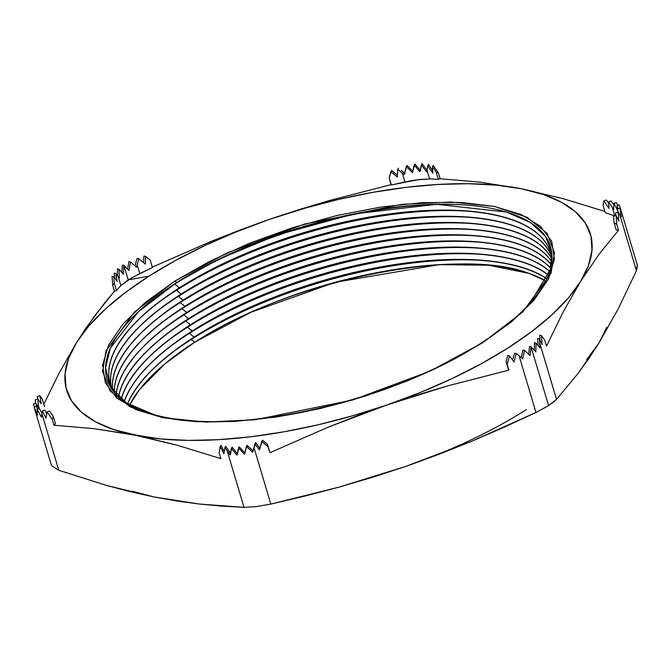 <?xml version="1.0" encoding="UTF-8"?>
<svg xmlns="http://www.w3.org/2000/svg" width="671" height="671" viewBox="0 0 671 671"><rect width="100%" height="100%" fill="white"/><g stroke="black" fill="none" stroke-linecap="round" stroke-linejoin="round"><path stroke-width="1.01" d="M535.986 412.472L548.568 405.586L531.055 346.848L548.568 405.586L556.527 399.362L539.643 342.738L539.97 347.888L536.045 343.032L535.802 351.881L531.055 346.848L530.048 355.546L524.537 350.371L522.717 358.901L519.102 355.856L535.986 412.472L471.478 441.359L405.821 466.379L338.897 487.163L270.824 504.089L253.948 447.465L254.955 443.858L259.4 449.931L261.765 441.501L268.241 446.878L269.977 452.699L328.245 427.142L387.452 404.781A273.282 106.337 163.4 0 1 135.441 435.303A273.282 106.337 163.4 0 1 76.511 342.579L95.022 315.32L114.489 291.256L112.753 285.435L114.313 283.204L113.793 276.746L114.313 283.204L116.486 290.501L114.313 283.204L112.753 285.435L112.032 276.393L113.793 276.746L117.182 281.501L115.848 273.441L114.087 273.089L115.848 273.441L118.272 276.838L115.848 273.441L117.182 281.501L113.793 276.746L112.032 276.393L112.753 285.435L114.489 291.256L116.486 290.501L120.881 285.594L118.272 276.838L119.262 278.205L118.977 269.247L117.383 268.928L117.475 275.731L117.383 268.928L118.977 269.247L123.279 274.187L123.892 265.406L122.365 265.104L121.803 272.543L122.365 265.104L123.892 265.406L129.033 270.514L130.476 261.908L128.882 261.589L127.633 269.155L128.882 261.589L130.476 261.908L136.515 267.192L137.169 264.777L139.778 273.533L128.203 279.874L123.892 265.406L129.033 270.514L130.476 261.908L136.515 267.192L138.855 258.754L137.085 258.402L138.855 258.754L145.33 264.131L145.666 256.406L143.896 256.054L143.611 262.705L143.896 256.054L145.666 256.406L150.287 260.239L152.46 267.536L150.287 260.239L145.666 256.406L145.33 264.131L138.855 258.754L137.169 264.777L139.778 273.533L152.46 267.536L132.17 277.492L120.881 285.594L118.272 276.838L119.262 278.205L118.977 269.247L123.279 274.187L123.892 265.406L128.203 279.874L120.881 285.594L116.486 290.501L114.489 291.256L104.651 302.923L85.636 328.522L76.511 342.579A273.282 106.337 163.4 0 1 148.996 276.142L128.203 279.874L148.996 276.142L125.334 292.539L105.137 309.272L88.773 326.047L76.511 342.579L59.023 373.286L43.833 404.252L59.023 373.286L76.511 342.579L68.559 358.599L65.053 373.814L66.052 387.972L71.545 400.839L81.443 412.179L95.559 421.816L113.659 429.566L177.647 445.368L220.876 458.645L219.14 452.824L220.172 446.542L223.904 453.772L224.928 447.49L227.133 450.711L244.018 507.335L199.463 504.047L153.81 496.901L106.815 485.51L58.771 470.279L41.887 413.655L42.332 410.971L46.056 418.201L47.087 411.919L52.237 419.434L53.965 425.255L94.192 428.677L160.528 438.943L188.484 440.402L218.838 439.664L251.071 436.746L284.63 431.696L318.935 424.6L353.407 415.575L447.7 385.867L508.895 370.149L507.159 364.328L509.524 355.907L513.969 361.979L516.335 353.55L519.102 355.856L535.986 412.472L503.862 427.352L471.478 441.359L438.8 454.384L405.821 466.379A273.282 106.337 -16.6 0 0 526.408 409.562M586.63 359.664L598.893 343.124L588.744 358.675L578.285 373.177L556.527 399.362L539.643 342.738L539.333 338.863L542.109 344.609L541.388 335.559L544.777 340.314L546.513 346.135L563.044 312.233L580.532 281.526L599.052 254.267L618.519 230.203L616.783 224.382L616.053 215.341L618.838 221.078L618.108 212.036L619.559 214.074L636.443 270.698L618.243 308.845L598.893 343.124L578.285 373.177L556.527 399.362L553.298 402.273L544.256 408.169M481.174 343.032C502 329.687 518.415 316.242 530.434 302.688L550.228 269.591L551.763 252.556L545.548 236.477L530.493 222.579L506.446 212.07L436.469 204.303L353.793 213.957L277.92 234.758L218.696 259.224L176.758 282.541A231.428 90.057 163.4 0 0 158.784 294.879A231.428 90.057 163.4 0 0 174.41 418.914A231.428 90.057 163.4 0 0 480.822 343.359A4.655 2.533 57.4 0 1 481.182 343.032A4.655 2.533 57.4 0 1 482.457 342.847L522.65 312.023L551 273.282L554.472 252.682L547.041 233.298L526.878 217.203L494.074 206.374L451.088 202.046L402.164 204.32L304.709 224.013L227.1 252.908L174.586 281.266L209.847 261.237L249.662 243.162L292.506 227.737L336.741 215.559L380.658 207.079L422.562 202.634L460.868 202.399L494.074 206.374L520.922 214.41L540.381 226.202L551.696 241.292L554.431 259.098L548.492 278.943L534.091 300.063L511.797 321.635L482.457 342.847L447.196 362.868L407.381 380.943L364.538 396.368L320.302 408.555L276.393 417.035L234.481 421.472L196.184 421.715L162.969 417.739L136.121 409.696L116.662 397.911L105.347 382.822L102.613 365.007L108.551 345.171L122.952 324.051L145.246 302.47L174.586 281.266A4.655 2.533 57.4 0 1 176.758 282.541A4.655 2.533 -122.6 0 0 174.586 281.266L134.393 312.09L106.043 350.832L102.571 371.432L110.002 390.816L130.174 406.903L162.969 417.739L205.955 422.067L254.888 419.794L352.334 400.101L429.943 371.206L482.457 342.847A4.655 2.533 -122.6 0 0 481.182 343.032C391.965 402.298 228.643 437.727 154.439 414.779L126.458 402.919L110.287 386.664L105.532 367.842L110.329 348.224L138.427 311.688L176.758 282.541L174.712 284.076L179.409 287.8A229.667 89.369 -16.6 0 0 113.902 391.914A229.667 89.369 163.4 0 1 110.195 383.594A229.667 89.369 163.4 0 1 179.409 287.8A229.667 89.369 163.4 0 1 406.92 211.935A229.667 89.369 163.4 0 1 550.388 252.371A229.667 89.369 163.4 0 1 551.839 261.363A229.667 89.369 -16.6 0 0 417.337 211.063A229.667 89.369 -16.6 0 0 179.409 287.8L176.54 290.233L181.245 293.965A229.667 89.369 -16.6 0 0 111.252 386.63A229.667 89.369 163.4 0 1 181.245 293.965A229.667 89.369 163.4 0 1 405.007 218.469A229.667 89.369 163.4 0 1 551.159 255.492A229.667 89.369 -16.6 0 0 405.007 218.469A229.667 89.369 -16.6 0 0 181.245 293.965L178.377 296.397L183.082 300.122A229.667 89.369 -16.6 0 0 112.594 389.583A229.667 89.369 163.4 0 1 183.082 300.122A229.667 89.369 163.4 0 1 403.061 225.037A229.667 89.369 163.4 0 1 551.654 258.696A229.667 89.369 -16.6 0 0 403.061 225.037A229.667 89.369 -16.6 0 0 183.082 300.122L180.214 302.554L184.919 306.278A229.667 89.369 -16.6 0 0 114.229 392.317A229.667 89.369 163.4 0 1 184.919 306.278A229.667 89.369 163.4 0 1 400.931 231.663A229.667 89.369 163.4 0 1 551.78 261.875A229.667 89.369 -16.6 0 0 400.931 231.663A229.667 89.369 -16.6 0 0 184.919 306.278L182.051 308.71L186.756 312.443A229.667 89.369 -16.6 0 0 116.209 394.54A229.667 89.369 163.4 0 1 186.756 312.443A229.667 89.369 163.4 0 1 551.344 264.819A229.667 89.369 -16.6 0 0 186.756 312.443L183.888 314.875L188.593 318.599A229.667 89.369 -16.6 0 0 118.549 396.838A229.667 89.369 163.4 0 1 188.593 318.599A229.667 89.369 163.4 0 1 550.648 268.023A229.667 89.369 -16.6 0 0 188.593 318.599L185.724 321.032L190.43 324.764A229.667 89.369 -16.6 0 0 121.225 399.144A229.667 89.369 163.4 0 1 190.43 324.764A229.667 89.369 163.4 0 1 549.666 271.42A229.667 89.369 -16.6 0 0 190.43 324.764L187.561 327.188L192.267 330.92A229.667 89.369 -16.6 0 0 124.236 401.417A229.667 89.369 163.4 0 1 192.267 330.92A229.667 89.369 163.4 0 1 548.392 274.967A229.667 89.369 -16.6 0 0 192.267 330.92L189.398 333.353L194.104 337.077A229.667 89.369 -16.6 0 0 127.582 403.632A229.667 89.369 163.4 0 1 194.104 337.077A229.667 89.369 163.4 0 1 546.806 278.65A229.667 89.369 -16.6 0 0 194.104 337.077L191.235 339.509L194.665 342.235A4.655 2.533 57.4 0 1 194.229 342.68A4.655 2.533 -122.6 0 0 194.665 342.235L250.904 312.25L335.374 282.265L439.404 264.634L488.798 265.263L529.058 273.416L545.724 280.872A231.235 89.981 -16.6 0 0 194.665 342.235L191.235 339.509A235.487 91.633 163.4 0 1 478.49 260.231A235.487 91.633 -16.6 0 0 191.235 339.509L194.171 337.312A229.667 89.369 163.4 0 1 476.402 260.105A229.667 89.369 163.4 0 1 546.739 278.792A229.667 89.369 -16.6 0 0 194.171 337.312L189.398 333.353A235.487 91.633 163.4 0 1 476.653 254.074A235.487 91.633 -16.6 0 0 189.398 333.353L192.334 331.155A229.667 89.369 163.4 0 1 474.565 253.94A229.667 89.369 163.4 0 1 548.341 275.102A229.667 89.369 -16.6 0 0 192.334 331.155L187.561 327.188A235.487 91.633 163.4 0 1 474.816 247.909A235.487 91.633 -16.6 0 0 187.561 327.188L190.497 324.99A229.667 89.369 163.4 0 1 472.736 247.784A229.667 89.369 163.4 0 1 549.624 271.554A229.667 89.369 -16.6 0 0 190.497 324.99L185.724 321.032A235.487 91.633 163.4 0 1 472.98 241.753A235.487 91.633 -16.6 0 0 185.724 321.032L188.66 318.834A229.667 89.369 163.4 0 1 470.899 241.619A229.667 89.369 163.4 0 1 550.614 268.148A229.667 89.369 -16.6 0 0 188.66 318.834L183.888 314.875A235.487 91.633 163.4 0 1 471.143 235.588A235.487 91.633 -16.6 0 0 183.888 314.875L186.823 312.669A229.667 89.369 163.4 0 1 469.063 235.462A229.667 89.369 163.4 0 1 551.327 264.936A229.667 89.369 -16.6 0 0 186.823 312.669L182.051 308.71A235.487 91.633 163.4 0 1 469.306 229.432A235.487 91.633 -16.6 0 0 182.051 308.71L184.986 306.513A229.667 89.369 163.4 0 1 467.226 229.306A229.667 89.369 163.4 0 1 551.772 261.984A229.667 89.369 -16.6 0 0 184.986 306.513L180.214 302.554A235.487 91.633 163.4 0 1 467.469 223.275A235.487 91.633 -16.6 0 0 180.214 302.554L183.149 300.356A229.667 89.369 163.4 0 1 465.389 223.141A229.667 89.369 163.4 0 1 551.663 258.821A229.667 89.369 -16.6 0 0 402.986 225.288A229.667 89.369 -16.6 0 0 183.149 300.356L178.377 296.397A235.487 91.633 163.4 0 1 465.632 217.11A235.487 91.633 -16.6 0 0 178.377 296.397L181.313 294.192A229.667 89.369 163.4 0 1 463.552 216.985A229.667 89.369 163.4 0 1 551.185 255.609A229.667 89.369 -16.6 0 0 404.932 218.712A229.667 89.369 -16.6 0 0 181.313 294.192L176.54 290.233A235.487 91.633 163.4 0 1 463.795 210.954A235.487 91.633 -16.6 0 0 176.54 290.233L179.484 288.035A229.667 89.369 163.4 0 1 461.715 210.828A229.667 89.369 163.4 0 1 550.421 252.481A229.667 89.369 -16.6 0 0 406.844 212.179A229.667 89.369 -16.6 0 0 179.484 288.035L174.712 284.076A235.487 91.633 163.4 0 1 462.604 204.831A235.487 91.633 -16.6 0 0 174.712 284.076L176.758 282.541A231.428 90.057 163.4 0 1 461.145 204.739A231.428 90.057 163.4 0 1 481.619 342.847M194.665 342.235L165.183 363.598L139.56 389.532L129.704 404.898A231.235 89.981 -16.6 0 1 194.665 342.235M432.72 170.652L428.492 164.462L432.72 170.652M613.294 204.21L611.088 200.99L613.294 204.21M608.656 203.43L606.332 200.042L608.656 203.43M404.94 181.925L402.323 173.16L397.702 169.327L397.366 177.052L390.891 171.675L389.205 177.698L391.378 184.995L404.94 181.925L402.323 173.16L404.168 174.72L406.341 166.593L412.422 172.606L414.208 165.108L419.929 171.692L421.354 164.781L426.689 171.986L426.991 170.174L429.599 178.931L438.331 179.308L429.599 178.931L418.528 179.568L391.378 184.995L389.205 177.698L391.025 184.701L329.83 200.419L269.591 219.333A273.282 106.337 163.4 0 1 521.602 188.803A273.282 106.337 163.4 0 1 580.532 281.526A273.282 106.337 163.4 0 1 387.452 404.781L420.491 392.401L451.96 378.645L481.308 363.749L508.048 347.964L531.717 331.575L551.906 314.842L568.27 298.067L580.532 281.526L588.484 265.515L591.99 250.3L590.992 236.133L585.498 223.275L575.601 211.927L561.484 202.298L543.384 194.548L521.602 188.803L563.808 198.868L604.865 211.415L563.808 198.868L521.602 188.803L480.344 182.176L440.126 178.754L438.389 172.933L433.248 165.418L432.485 166.643L432.87 173.21L427.729 165.687L426.991 170.174L429.599 178.931L415.106 180.029L406.542 181.573M137.085 258.402L136.079 262.017L137.085 258.402M401.241 170.4L404.898 173.537L401.241 170.4M397.442 175.257L391.654 170.451L397.442 175.257M269.591 219.333L210.375 241.694L152.107 267.243L210.375 241.694L239.849 230.086L269.591 219.333L236.553 231.713L205.083 245.469L175.735 260.365L148.996 276.142A273.282 106.337 163.4 0 1 269.591 219.333L303.636 208.538L338.109 199.513L372.413 192.409L405.972 187.36L438.205 184.441L468.559 183.711L496.515 185.171L521.602 188.803L480.344 182.176L440.126 178.754L438.389 172.933L436.158 172.011L432.485 166.643L432.87 173.21L427.729 165.687L428.492 164.462L427.729 165.687L426.689 171.986L421.354 164.781L422.042 163.665L427.419 170.811L422.042 163.665L419.929 171.692L414.208 165.108L414.863 164.043L420.591 170.619L414.863 164.043L412.422 172.606L406.341 166.593L407.029 165.485L413.084 171.533L407.029 165.485L404.168 174.72L397.702 169.327L398.465 168.102L397.702 169.327L397.366 177.052L390.891 171.675L391.654 170.451L389.205 177.698L391.025 184.701L329.83 200.419L299.585 209.444L269.591 219.333M35.311 399.916L35.571 403.196L35.311 399.916L37.836 399.044L38.356 405.502L39.287 408.647L38.356 405.502L38.599 408.077L37.836 399.044L35.311 399.916M114.087 273.089L114.959 278.381L114.087 273.089M37.366 396.611L37.769 399.069L37.366 396.611L39.891 395.739L41.225 403.799L37.836 399.044L41.225 403.799L39.891 395.739L37.366 396.611M617.605 208.891L617.018 205.678L619.207 204.923L621.874 213.294L619.87 208.06L621.371 216.834L618.108 212.036L615.584 212.908L615.785 215.433L615.584 212.908L618.108 212.036L618.838 221.078L616.053 215.341L616.783 224.382L618.519 230.203L616.221 229.968L618.519 230.203L599.052 254.267L580.532 281.526L563.044 312.233L546.513 346.135L544.777 340.314L541.388 335.559L539.627 335.206L540.029 340.306L539.627 335.206L541.388 335.559L542.109 344.609L539.333 338.863L537.572 338.511L538.134 345.557L537.572 338.511L539.333 338.863L539.97 347.888L536.045 343.032L534.443 342.705L534.309 350.262L534.443 342.705L536.045 343.032L535.802 351.881L531.055 346.848L529.528 346.546L528.647 354.204L529.528 346.546L531.055 346.848L530.048 355.546L524.537 350.371L522.944 350.052L521.25 357.651L522.944 350.052L524.537 350.371L522.717 358.901L516.335 353.55L514.565 353.198L512.619 360.134L514.565 353.198L516.335 353.55L513.969 361.979L509.524 355.907L507.159 364.328L508.895 370.149L508.249 368.865L508.895 370.149L447.7 385.867L417.454 394.9L387.452 404.781L357.718 415.534L328.245 427.142L269.977 452.699L267.15 444.11L262.529 440.277L267.15 444.11L268.241 446.878L261.765 441.501L262.529 440.277L259.4 449.931L254.955 443.858L255.718 442.625L252.631 452.22L246.391 446.467L247.079 445.359L253.37 451.038L247.079 445.359L244.445 454.225L238.557 447.909L239.212 446.852L245.116 453.151L239.212 446.852L236.938 455.131L231.378 448.287L232.065 447.18L237.609 454.057L232.065 447.18L230.111 454.946L227.133 450.711L244.018 507.335L256.054 506.647L270.824 504.089L253.948 447.465L252.631 452.22L246.391 446.467L244.445 454.225L238.557 447.909L236.938 455.131L231.378 448.287L230.111 454.946L224.928 447.49L223.904 453.772L220.172 446.542L220.935 445.318L224.24 451.726L220.935 445.318L220.172 446.542L219.14 452.824L220.876 458.645L177.647 445.368L135.441 435.303L94.192 428.677L53.965 425.255L55.467 423.711L53.286 416.414L52.237 419.434L53.965 425.255M616.355 202.533L617.79 205.41L616.355 202.533L614.074 203.33L617.907 211.298L617.639 209.151L617.907 211.298L614.074 203.33L616.355 202.533M617.597 208.849L617.018 205.678L618.05 208.689L617.018 205.678L619.207 204.923L621.874 213.294L619.87 208.06L617.58 208.849L618.176 212.128L617.58 208.849L619.87 208.06L621.371 216.834L619.559 214.074L636.443 270.698L637.249 264.835L621.346 211.466M135.039 265.934L136.079 262.017L135.039 265.934M34.246 407.02L33.55 403.892L35.84 403.103L38.599 408.077L35.84 403.103L33.55 403.892L34.246 407.02M35.303 411.306L51.214 464.668L51.717 465.766L58.771 470.279L41.887 413.655L41.426 417.203L37.064 409.419L37.417 415.223L34.213 407.037L35.194 410.937M132.028 491.164L153.835 496.909L130.451 491.726L106.815 485.51L58.771 470.279M371.776 477.173L405.821 466.379L438.859 453.99M637.45 265.867L636.443 270.698L618.243 308.845L598.893 343.124L606.852 327.113M194.171 337.312A229.667 89.369 -16.6 0 0 127.708 403.707A229.667 89.369 163.4 0 1 176.33 349.557A229.667 89.369 163.4 0 1 194.171 337.312M139.56 389.532C151.705 373.898 169.931 358.28 194.229 342.671A4.655 2.533 57.4 0 1 193.651 342.889M192.334 331.155A229.667 89.369 -16.6 0 0 124.353 401.501A229.667 89.369 163.4 0 1 174.494 343.401A229.667 89.369 163.4 0 1 192.334 331.155M190.497 324.99A229.667 89.369 -16.6 0 0 121.334 399.237A229.667 89.369 163.4 0 1 172.657 337.236A229.667 89.369 163.4 0 1 190.497 324.99M188.66 318.834A229.667 89.369 -16.6 0 0 118.641 396.93A229.667 89.369 163.4 0 1 170.82 331.08A229.667 89.369 163.4 0 1 188.66 318.834M186.823 312.669A229.667 89.369 -16.6 0 0 116.284 394.623A229.667 89.369 163.4 0 1 168.983 324.915A229.667 89.369 163.4 0 1 186.823 312.669M184.986 306.513A229.667 89.369 -16.6 0 0 114.296 392.401A229.667 89.369 163.4 0 1 167.146 318.759A229.667 89.369 163.4 0 1 184.986 306.513M183.149 300.356A229.667 89.369 -16.6 0 0 112.653 389.692A229.667 89.369 163.4 0 1 165.309 312.602A229.667 89.369 163.4 0 1 183.149 300.356M181.313 294.192A229.667 89.369 -16.6 0 0 111.294 386.748A229.667 89.369 163.4 0 1 163.481 306.437A229.667 89.369 163.4 0 1 181.313 294.192M179.484 288.035A229.667 89.369 -16.6 0 0 110.229 383.711A229.667 89.369 163.4 0 1 161.644 300.281A229.667 89.369 163.4 0 1 179.484 288.035M174.712 284.076A235.487 91.633 -16.6 0 0 157.61 295.752A235.487 91.633 163.4 0 1 174.712 284.076M176.54 290.233A235.487 91.633 -16.6 0 0 159.966 301.531A235.487 91.633 163.4 0 1 176.54 290.233M178.377 296.397A235.487 91.633 -16.6 0 0 161.803 307.687A235.487 91.633 163.4 0 1 178.377 296.397M180.214 302.554A235.487 91.633 -16.6 0 0 163.64 313.852A235.487 91.633 163.4 0 1 180.214 302.554M182.051 308.71A235.487 91.633 -16.6 0 0 165.477 320.008A235.487 91.633 163.4 0 1 182.051 308.71M183.888 314.875A235.487 91.633 -16.6 0 0 167.314 326.165A235.487 91.633 163.4 0 1 183.888 314.875M185.724 321.032A235.487 91.633 -16.6 0 0 169.151 332.33A235.487 91.633 163.4 0 1 185.724 321.032M187.561 327.188A235.487 91.633 -16.6 0 0 170.988 338.486A235.487 91.633 163.4 0 1 187.561 327.188M189.398 333.353A235.487 91.633 -16.6 0 0 172.824 344.642A235.487 91.633 163.4 0 1 189.398 333.353M191.235 339.509A235.487 91.633 -16.6 0 0 174.661 350.807A235.487 91.633 163.4 0 1 191.235 339.509M244.018 507.335L221.883 506.127L199.463 504.047L176.775 500.994L153.81 496.901M405.821 466.379L372.514 477.291L338.897 487.163L304.995 496.062L270.824 504.089M614.846 215.987L605.242 212.69L603.07 205.393L605.242 212.69L614.846 215.987M225.691 446.265L230.849 453.764L225.691 446.265L224.928 447.49L225.691 446.265M255.718 442.625L259.862 448.287L255.718 442.625M506.068 361.568L507.754 355.546L509.524 355.907L507.754 355.546L506.068 361.568L508.249 368.865L506.068 361.568M614.049 222.671L613.529 216.213L616.053 215.341L613.529 216.213L614.049 222.671L616.221 229.968L614.049 222.671L616.783 224.382L614.049 222.671M613.671 209.394L614.074 203.33L613.671 209.394L612.237 207.23L613.671 209.394M614.787 215.777L612.237 207.23L608.563 201.862L608.949 208.429L603.808 200.914L603.07 205.393L603.808 200.914L606.332 200.042L603.808 200.914L608.949 208.429L608.563 201.862L611.088 200.99L608.563 201.862L612.237 207.23L614.787 215.777M438.331 179.308L436.158 172.011L438.331 179.308L440.126 178.754M42.307 399.136L39.891 395.739L42.307 399.136L44.479 406.433L42.307 399.136M36.704 407.138L35.84 403.103L36.704 407.138M55.467 423.711L53.286 416.414L49.612 411.046L53.286 416.414L52.237 419.434L47.087 411.919L49.612 411.046L47.087 411.919L46.056 418.201L42.332 410.971L44.856 410.09L42.332 410.971L41.426 417.203L37.064 409.419L39.346 408.631L41.954 413.277L39.346 408.631L37.064 409.419L37.417 415.223L34.213 407.037L36.402 406.282L37.501 409.268L36.402 406.282L34.213 407.037L35.664 412.464M44.856 410.09L46.777 413.822L44.856 410.09M433.248 165.418L438.389 172.933L436.158 172.011L432.485 166.643L433.248 165.418M529.058 273.416C458.956 245.913 286.861 280.889 194.229 342.671"/></g></svg>
